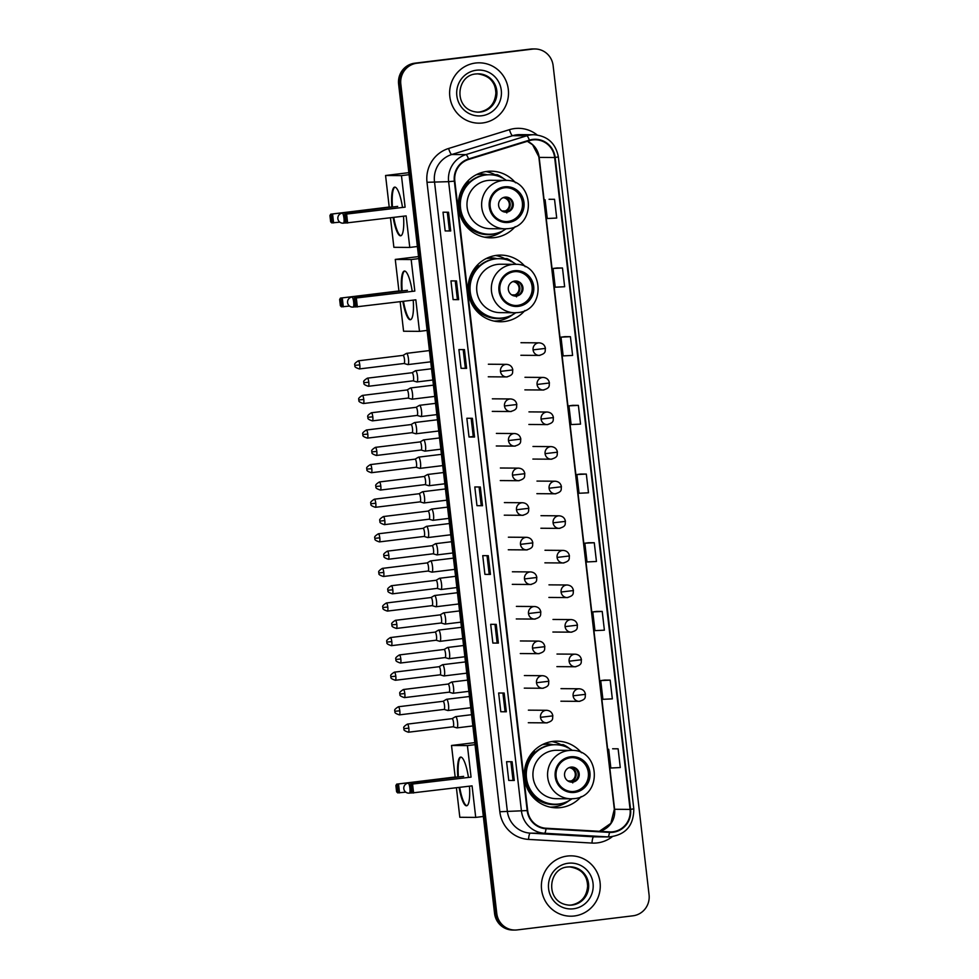 <?xml version="1.0" encoding="UTF-8"?>
<svg xmlns="http://www.w3.org/2000/svg" width="979" height="979" viewBox="0 0 979 979"><rect width="100%" height="100%" fill="white"/><g stroke="black" fill="none" stroke-linecap="round" stroke-linejoin="round"><path stroke-width="1.47" d="M581.477 752.765A33.323 32.515 90.4 0 0 557.063 741.164A33.323 32.515 90.4 0 0 552.988 741.397A33.323 32.515 90.4 0 0 524.352 776.335A33.323 32.515 90.4 0 0 556.561 807.822A33.323 32.515 90.4 0 0 560.637 807.589A33.323 32.515 90.4 0 0 581.159 796.576M525.246 266.716A33.323 32.515 90.4 0 0 500.82 255.103A33.323 32.515 90.4 0 0 496.745 255.335A33.323 32.515 90.4 0 0 468.109 290.286A33.323 32.515 90.4 0 0 500.33 321.761A33.323 32.515 90.4 0 0 504.405 321.528A33.323 32.515 90.4 0 0 524.915 310.514M515.529 182.792A33.323 32.515 90.4 0 0 491.115 171.178A33.323 32.515 90.4 0 0 487.04 171.411A33.323 32.515 90.4 0 0 458.405 206.361A33.323 32.515 90.4 0 0 490.614 237.836A33.323 32.515 90.4 0 0 494.689 237.603A33.323 32.515 90.4 0 0 515.211 226.602M543.602 744.04A30.496 29.749 -89.6 0 1 546.527 743.918A30.496 29.749 -89.6 0 1 553.282 744.762M545.817 744.224A30.496 29.749 90.4 0 0 544.043 744.003M487.371 257.991A30.496 29.749 -89.6 0 1 490.295 257.856A30.496 29.749 -89.6 0 1 497.038 258.701M489.573 258.162A30.496 29.749 90.4 0 0 487.799 257.942M477.654 174.066A30.496 29.749 -89.6 0 1 480.579 173.932A30.496 29.749 -89.6 0 1 487.334 174.788M479.869 174.25A30.496 29.749 90.4 0 0 478.095 174.029M485.364 237.359A33.323 32.515 90.4 0 0 487.273 236.991M495.117 174.739A33.323 32.515 90.4 0 0 485.853 171.582M495.08 321.283A33.323 32.515 90.4 0 0 496.989 320.916M504.834 258.652A33.323 32.515 90.4 0 0 495.57 255.507M551.312 807.345A33.323 32.515 90.4 0 0 553.221 806.977M561.065 744.713A33.323 32.515 90.4 0 0 551.801 741.556M534.987 48.962L532.772 48.95A18.87 18.405 90.4 0 0 530.459 49.085L414.717 63.194A18.87 18.405 90.4 0 0 398.612 84.157L494.554 913.395A18.87 18.405 90.4 0 0 512.69 930.038L513.804 930.038A18.87 18.405 90.4 0 1 495.668 913.407A18.87 18.405 90.4 0 0 513.804 930.038L514.905 930.05A18.87 18.405 90.4 0 0 517.218 929.915L632.96 915.806A18.87 18.405 90.4 0 0 649.065 894.843L553.123 65.605A18.87 18.405 90.4 0 0 532.674 49.097L416.932 63.219A18.87 18.405 90.4 0 0 400.827 84.17L496.769 913.419A18.87 18.405 90.4 0 0 514.905 930.05M416.932 63.219L415.83 63.207A18.87 18.405 90.4 0 0 399.713 84.17L495.668 913.407L399.713 84.17A18.87 18.405 90.4 0 1 415.83 63.207L531.573 49.085L414.717 63.194M533.873 48.962A18.87 18.405 90.4 0 0 531.573 49.085A18.87 18.405 90.4 0 1 533.873 48.962M475.598 63.023A30.19 29.443 90.4 0 0 449.667 94.669A30.19 29.443 90.4 0 0 478.841 123.183A30.19 29.443 90.4 0 0 482.537 122.975A30.19 29.443 90.4 0 0 508.468 91.316A30.19 29.443 90.4 0 0 479.294 62.815A30.19 29.443 90.4 0 0 475.598 63.023A30.19 29.443 90.4 0 0 449.667 94.669A30.19 29.443 90.4 0 0 478.841 123.183A30.19 29.443 90.4 0 0 482.537 122.975A30.19 29.443 90.4 0 0 508.468 91.316A30.19 29.443 90.4 0 0 479.294 62.815A30.19 29.443 90.4 0 0 475.598 63.023M567.355 856.05A30.19 29.443 90.4 0 0 541.424 887.696A30.19 29.443 90.4 0 0 570.598 916.197A30.19 29.443 90.4 0 0 574.294 915.989A30.19 29.443 90.4 0 0 600.225 884.343A30.19 29.443 90.4 0 0 571.051 855.842A30.19 29.443 90.4 0 0 567.355 856.05A30.19 29.443 90.4 0 0 541.424 887.696A30.19 29.443 90.4 0 0 570.598 916.197A30.19 29.443 90.4 0 0 574.294 915.989A30.19 29.443 90.4 0 0 600.225 884.343A30.19 29.443 90.4 0 0 571.051 855.842A30.19 29.443 90.4 0 0 567.355 856.05M532.857 139.911A20.118 19.629 -89.6 0 1 554.652 157.521L630.084 809.413A20.118 19.629 -89.6 0 1 609.489 831.881L546.049 828.234A20.118 19.629 -89.6 0 1 527.657 810.514L454.831 181.078A20.118 19.629 -89.6 0 1 468.66 159.442L529.504 140.633A20.118 19.629 -89.6 0 1 532.857 139.911M532.796 139.41A20.62 20.118 90.4 0 0 529.358 140.144L468.525 158.953A20.62 20.118 90.4 0 0 454.342 181.139L527.179 810.575A20.62 20.118 90.4 0 0 546.025 828.736L609.452 832.395A20.62 20.118 90.4 0 0 630.574 809.364L555.142 157.46A20.62 20.118 90.4 0 0 532.796 139.41M612.634 748.776L618.116 748.813L612.634 748.776M610.162 680.124L600.727 680.589L602.905 699.324L612.34 698.859L610.162 680.124L604.643 680.087M602.22 611.434L592.784 611.899L594.951 630.635L604.386 630.17L602.22 611.434L596.688 611.41M594.277 542.745L584.842 543.21L587.008 561.946L596.444 561.481L594.277 542.745L588.746 542.721M549.06 199.275L554.53 199.312L549.06 199.275M562.484 268.001L553.049 268.466L555.215 287.202L564.65 286.737L562.484 268.001L556.953 267.965M570.427 336.69L560.991 337.155L563.158 355.891L572.593 355.426L570.427 336.69L564.895 336.654M578.381 405.379L568.946 405.844L571.112 424.568L580.547 424.115L578.381 405.379L572.85 405.343M586.323 474.069L576.888 474.534L579.054 493.257L588.489 492.792L586.323 474.069L580.792 474.032M498.384 643.093L492.865 643.056L490.687 624.321L496.218 624.369L498.384 643.093L496.108 624.369M506.339 711.782L500.807 711.745L498.641 693.01L504.173 693.046L506.339 711.782L504.05 693.046M514.281 780.471L508.75 780.434L506.584 761.699L512.115 761.735L514.281 780.471L512.005 761.735M474.546 437.038L469.014 437.001L466.848 418.266L472.38 418.302L474.546 437.038L472.257 418.302M466.604 368.349L461.072 368.312L458.906 349.576L464.438 349.613L466.604 368.349L464.315 349.613M458.649 299.66L453.118 299.623L450.952 280.887L456.483 280.924L458.649 299.66L456.373 280.924M450.707 230.971L445.176 230.934L443.01 212.198L448.541 212.247L450.707 230.971L448.419 212.247M490.442 574.416L484.911 574.367L482.745 555.631L488.276 555.68L490.442 574.416L488.154 555.68M482.5 505.727L476.969 505.678L474.803 486.955L480.322 486.991L482.5 505.727L480.212 486.991M608.681 749.278L610.847 768.013L620.282 767.548L618.116 748.813M545.095 199.777L547.273 218.513L556.708 218.048L554.53 199.312M476.969 505.678L482.378 505.715M484.911 574.367L490.32 574.404M445.176 230.934L450.585 230.971M453.118 299.623L458.539 299.647M461.072 368.312L466.481 368.337M469.014 437.001L473.249 436.475M471.144 418.29L473.249 436.487L474.423 437.026M508.75 780.434L514.171 780.459M500.807 711.745L506.216 711.77M492.865 643.056L498.274 643.093M576.888 474.534L580.853 474.02M568.946 405.844L572.899 405.33M560.991 337.155L564.956 336.654M553.049 268.466L557.002 267.965M584.842 543.21L588.795 542.709M592.784 611.899L596.749 611.398M600.727 680.589L604.692 680.087M481.191 505.176L479.086 486.979M465.294 367.798L463.189 349.613M457.352 299.109L455.247 280.924M449.398 230.42L447.293 212.235M489.145 573.853L487.04 555.668M497.087 642.542L494.982 624.357M505.029 711.231L502.925 693.046M512.984 779.92L510.879 761.735M504.674 187.772A16.973 16.557 90.4 0 0 490.087 205.578A16.973 16.557 90.4 0 0 508.578 221.487A16.973 16.557 90.4 0 0 523.165 203.681A16.973 16.557 90.4 0 0 504.674 187.772M506.155 221.597A16.973 16.557 90.4 0 0 522.48 203.852A16.973 16.557 90.4 0 0 506.4 187.65M487.028 174.8A30.19 29.443 90.4 0 0 481.692 174.262A30.19 29.443 90.4 0 0 477.997 174.47A30.19 29.443 90.4 0 0 476.271 174.727M506.412 180.442A29.749 29.015 90.4 0 0 489.561 174.751L488.876 174.751A29.749 29.015 90.4 0 0 485.229 174.96A29.749 29.015 90.4 0 0 459.677 206.153A29.749 29.015 90.4 0 0 488.435 234.238L489.121 234.238A29.749 29.015 90.4 0 0 492.755 234.03A29.749 29.015 90.4 0 0 506.045 228.817M489.561 174.751A29.749 29.015 90.4 0 0 485.927 174.96A29.749 29.015 90.4 0 0 460.375 206.153A29.749 29.015 90.4 0 0 489.121 234.238M505.421 180.405L490.773 180.295A24.206 23.618 90.4 0 0 467.007 205.859A24.206 23.618 90.4 0 0 490.406 228.719L505.066 228.829A24.206 23.618 -89.6 0 1 481.656 205.957A24.206 23.618 -89.6 0 1 505.421 180.405C534.216 179.096 536.81 226.7 508.064 228.658A24.206 23.618 -89.6 0 1 505.066 228.829L508.064 228.658M505.066 197.134A7.551 7.367 90.4 0 0 498.58 205.039A7.551 7.367 90.4 0 0 506.804 212.113A7.551 7.367 90.4 0 0 513.277 204.207A7.551 7.367 90.4 0 0 505.066 197.134M505.397 212.149A7.551 7.367 90.4 0 0 505.507 197.085M503.243 230.603A32.699 31.903 -89.6 0 1 487.848 236.93A32.699 31.903 -89.6 0 1 484.311 237.163M495.19 175.363L495.117 174.69L497.332 174.703L501.529 177.737M496.708 233.271A30.153 29.419 90.4 0 1 462.259 219.198A30.153 29.419 90.4 0 1 468.635 181.751L467.729 181.103M497.332 174.703A32.699 31.903 -89.6 0 1 503.622 178.606M504.136 197.305L502.876 197.758M501.933 210.962L505.201 210.987L506.816 212.92M403.507 216.212A24.524 5.348 83 0 1 400.644 235.804A24.524 5.348 83 0 1 393.142 217.473M339.823 222.16L331.746 222.906L330.657 221.805L329.935 215.564L330.731 214.168L389.214 207.034L385.567 175.498L408.855 172.659M417.397 246.5L409.773 247.43L393.876 247.308L390.462 217.803M391.869 207.107A24.524 5.348 83 0 1 394.696 187.124A24.524 5.348 83 0 1 402.479 207.23M389.214 207.034L391.086 207.205M409.773 247.43L406.126 215.894L345.795 223.016L344.706 221.915L347.643 223.028L346.627 214.279L345.281 215.674L346.003 221.927M405.11 207.156L344.779 214.266L405.11 207.156L401.463 175.62L385.567 175.498M401.463 175.62L409.087 174.69M330.731 214.168L391.062 207.046M329.935 215.564L332.591 214.181L333.594 222.918L331.954 221.817L331.232 215.576M330.657 221.805L331.954 221.817M345.281 215.674L343.984 215.674L344.706 221.915M344.779 214.266L343.984 215.674M400.937 235.731A24.524 5.348 83 0 1 393.754 217.399M392.469 207.034A24.524 5.348 83 0 1 395.014 187.124M345.66 222.882L343.47 223.139A5.03 1.101 83 0 1 343.433 223.151A5.03 1.101 83 0 0 343.959 218.158A5.03 1.101 83 0 0 342.283 213.153A5.03 1.101 83 0 0 342.246 213.153L397.694 206.398A5.03 1.101 -97 0 0 397.67 206.398A5.03 1.101 -97 0 0 397.645 206.398M514.379 271.697A16.973 16.557 90.4 0 0 499.792 289.49A16.973 16.557 90.4 0 0 518.283 305.411A16.973 16.557 90.4 0 0 532.87 287.606A16.973 16.557 90.4 0 0 514.379 271.697M515.86 305.521A16.973 16.557 90.4 0 0 532.184 287.777A16.973 16.557 90.4 0 0 516.117 271.575M496.732 258.725A30.19 29.443 90.4 0 0 491.397 258.187A30.19 29.443 90.4 0 0 487.701 258.395A30.19 29.443 90.4 0 0 485.988 258.652M516.117 264.354A29.749 29.015 90.4 0 0 499.278 258.676L498.58 258.676A29.749 29.015 90.4 0 0 494.946 258.884A29.749 29.015 90.4 0 0 469.394 290.065A29.749 29.015 90.4 0 0 498.14 318.163L498.837 318.163A29.749 29.015 90.4 0 0 502.472 317.955A29.749 29.015 90.4 0 0 515.762 312.742M499.278 258.676A29.749 29.015 90.4 0 0 495.631 258.884A29.749 29.015 90.4 0 0 470.079 290.078A29.749 29.015 90.4 0 0 498.837 318.163M515.125 264.33L500.477 264.22A24.206 23.618 90.4 0 0 476.712 289.772A24.206 23.618 90.4 0 0 500.122 312.644L514.77 312.754A24.206 23.618 -89.6 0 1 491.372 289.882A24.206 23.618 -89.6 0 1 515.125 264.33C543.92 263.008 546.527 310.624 517.769 312.582L514.77 312.754A24.206 23.618 -89.6 0 0 517.732 312.582M514.77 281.059A7.551 7.367 90.4 0 0 508.297 288.964A7.551 7.367 90.4 0 0 516.508 296.037A7.551 7.367 90.4 0 0 522.994 288.132A7.551 7.367 90.4 0 0 514.77 281.059M515.101 296.074A7.551 7.367 90.4 0 0 522.04 288.364A7.551 7.367 90.4 0 0 515.211 281.01M512.947 314.528A32.699 31.903 -89.6 0 1 497.552 320.855A32.699 31.903 -89.6 0 1 494.028 321.088M504.907 259.288L504.821 258.615L507.036 258.627L511.234 261.662M506.412 317.196A30.153 29.419 90.4 0 1 471.976 303.123A30.153 29.419 90.4 0 1 478.339 265.676L477.446 265.015M507.036 258.627A32.699 31.903 -89.6 0 1 513.339 262.531M513.853 281.23L512.58 281.683M511.638 294.887L514.917 294.912L516.52 296.845M413.211 300.137A24.524 5.348 83 0 1 410.348 319.729A24.524 5.348 83 0 1 402.858 301.397M349.527 306.084L341.451 306.831L340.374 305.729L339.652 299.488L340.447 298.093L398.93 290.959L395.271 259.423L418.559 256.584M427.101 330.425L419.477 331.355L403.581 331.232L400.166 301.728M401.574 291.032A24.524 5.348 83 0 1 404.413 271.048A24.524 5.348 83 0 1 412.196 291.155M398.93 290.959L400.79 291.13M419.477 331.355L415.83 299.819L355.499 306.941L354.41 305.84L357.347 306.953L356.344 298.203L354.985 299.598L355.707 305.852M414.827 291.081L354.484 298.191L414.827 291.081L411.168 259.545L395.271 259.423M411.168 259.545L418.792 258.615M340.447 298.093L400.778 290.971M339.652 299.488L340.949 299.501L342.295 298.105L343.311 306.843L341.671 305.742L340.949 299.501M340.374 305.729L341.671 305.742M354.985 299.598L353.688 299.598L354.41 305.84M354.484 298.191L353.688 299.598M410.642 319.656A24.524 5.348 83 0 1 403.47 301.324M402.185 290.959A24.524 5.348 83 0 1 404.719 271.048M355.365 306.794L353.174 307.063A5.03 1.101 83 0 1 353.15 307.063A5.03 1.101 83 0 0 353.676 302.083A5.03 1.101 83 0 0 351.987 297.078A5.03 1.101 83 0 0 351.963 297.078L407.411 290.322A5.03 1.101 -97 0 0 407.374 290.322A5.03 1.101 -97 0 0 407.35 290.322M570.622 757.746A16.973 16.557 90.4 0 0 556.035 775.552A16.973 16.557 90.4 0 0 574.526 791.46A16.973 16.557 90.4 0 0 589.113 773.667A16.973 16.557 90.4 0 0 570.622 757.746M572.103 791.583A16.973 16.557 90.4 0 0 588.428 773.838A16.973 16.557 90.4 0 0 572.348 757.624M552.976 744.774A30.19 29.443 90.4 0 0 547.64 744.236A30.19 29.443 90.4 0 0 543.945 744.444A30.19 29.443 90.4 0 0 542.219 744.713M572.36 750.416A29.749 29.015 90.4 0 0 555.509 744.738L554.824 744.725A29.749 29.015 90.4 0 0 551.177 744.933A29.749 29.015 90.4 0 0 525.625 776.127A29.749 29.015 90.4 0 0 554.383 804.212L555.069 804.224A29.749 29.015 90.4 0 0 558.703 804.016A29.749 29.015 90.4 0 0 571.993 798.791M555.509 744.738A29.749 29.015 90.4 0 0 551.875 744.946A29.749 29.015 90.4 0 0 526.323 776.127A29.749 29.015 90.4 0 0 555.069 804.224M571.369 750.391L556.721 750.281A24.206 23.618 90.4 0 0 532.955 775.833A24.206 23.618 90.4 0 0 556.353 798.693L571.014 798.803A24.206 23.618 -89.6 0 1 547.604 775.943A24.206 23.618 -89.6 0 1 571.369 750.391C600.164 749.07 602.758 796.673 574.012 798.631A24.206 23.618 -89.6 0 1 571.014 798.803L574.012 798.631M571.014 767.108A7.551 7.367 90.4 0 0 564.528 775.025A7.551 7.367 90.4 0 0 572.752 782.099A7.551 7.367 90.4 0 0 579.225 774.181A7.551 7.367 90.4 0 0 571.014 767.108M571.344 782.123A7.551 7.367 90.4 0 0 571.455 767.071M569.191 800.577A32.699 31.903 -89.6 0 1 553.796 806.904A32.699 31.903 -89.6 0 1 550.271 807.137M561.138 745.337L561.065 744.664L563.28 744.676L567.477 747.723M562.656 803.245A30.153 29.419 90.4 0 1 528.207 789.184A30.153 29.419 90.4 0 1 534.583 751.737L533.677 751.077M563.28 744.676A32.699 31.903 -89.6 0 1 569.57 748.58M570.084 767.279L568.823 767.744M567.881 780.936L571.161 780.961L572.764 782.906M469.455 786.186A24.524 5.348 83 0 1 466.591 805.79A24.524 5.348 83 0 1 459.09 787.459M405.771 792.146L397.694 792.88L396.605 791.791L395.883 785.537L396.679 784.142L455.162 777.008L451.515 745.472L474.803 742.633M483.345 816.474L475.721 817.404L459.824 817.281L456.41 787.777M457.817 777.081A24.524 5.348 83 0 1 460.644 757.097A24.524 5.348 83 0 1 468.427 777.216M455.162 777.008L457.034 777.179M475.721 817.404L472.074 785.868L411.743 792.99L410.654 791.889L413.591 793.002L412.575 784.265L411.229 785.66L411.951 791.901M471.058 777.13L410.727 784.252L471.058 777.13L467.411 745.594L451.515 745.472M467.411 745.594L475.035 744.664M396.679 784.142L457.009 777.02M395.883 785.537L398.539 784.155L399.542 792.904L397.902 791.791L397.18 785.55M396.605 791.791L397.902 791.791M411.229 785.66L409.932 785.647L410.654 791.889M410.727 784.252L409.932 785.647M466.885 805.705A24.524 5.348 83 0 1 459.702 787.385M458.417 777.008A24.524 5.348 83 0 1 460.962 757.097M407.729 364.555A5.654 1.236 -97 0 0 407.815 364.592A5.654 1.236 -97 0 0 407.9 364.604A5.654 1.236 -97 0 0 407.937 364.592A5.654 1.236 -97 0 0 408.488 358.987A5.654 1.236 -97 0 0 406.603 353.358A5.654 1.236 -97 0 0 406.566 353.358A5.654 1.236 -97 0 0 406.456 353.395A5.654 1.236 -97 0 0 406.322 353.517M404.009 363.478A4.087 0.893 -97 0 0 404.058 363.478A4.087 0.893 -97 0 0 404.082 363.478A4.087 0.893 -97 0 0 404.486 359.428A4.087 0.893 -97 0 0 403.128 355.365A4.087 0.893 -97 0 0 403.103 355.365A4.087 0.893 -97 0 0 403.018 355.389L406.456 353.395M411.731 399.138A5.654 1.236 -97 0 0 411.816 399.175A5.654 1.236 -97 0 0 411.902 399.187A5.654 1.236 -97 0 0 411.939 399.187A5.654 1.236 -97 0 0 412.489 393.582A5.654 1.236 -97 0 0 410.605 387.953A5.654 1.236 -97 0 0 410.568 387.953A5.654 1.236 -97 0 0 410.458 387.99A5.654 1.236 -97 0 0 410.323 388.112M408.01 398.061A4.087 0.893 -97 0 0 408.059 398.074A4.087 0.893 -97 0 0 408.096 398.074A4.087 0.893 -97 0 0 408.5 394.023A4.087 0.893 -97 0 0 407.129 389.96A4.087 0.893 -97 0 0 407.105 389.96A4.087 0.893 -97 0 0 407.019 389.985M415.732 433.734A5.654 1.236 -97 0 0 415.818 433.77A5.654 1.236 -97 0 0 415.904 433.783A5.654 1.236 -97 0 0 415.94 433.783A5.654 1.236 -97 0 0 416.503 428.178A5.654 1.236 -97 0 0 414.606 422.549A5.654 1.236 -97 0 0 414.57 422.549A5.654 1.236 -97 0 0 414.46 422.585A5.654 1.236 -97 0 0 414.325 422.708M415.818 433.77L412.049 432.669A4.087 0.893 -97 0 0 412.073 432.669A4.087 0.893 -97 0 0 412.098 432.669A4.087 0.893 -97 0 0 412.502 428.618A4.087 0.893 -97 0 0 411.131 424.556A4.087 0.893 -97 0 0 411.107 424.556A4.087 0.893 -97 0 0 411.021 424.58M419.734 468.329A5.654 1.236 -97 0 0 419.82 468.366A5.654 1.236 -97 0 0 419.905 468.378A5.654 1.236 -97 0 0 419.942 468.378A5.654 1.236 -97 0 0 420.505 462.773A5.654 1.236 -97 0 0 418.608 457.144A5.654 1.236 -97 0 0 418.571 457.144A5.654 1.236 -97 0 0 418.461 457.181A5.654 1.236 -97 0 0 418.327 457.303M416.014 467.252A4.087 0.893 -97 0 0 416.075 467.264A4.087 0.893 -97 0 0 416.099 467.264A4.087 0.893 -97 0 0 416.503 463.214A4.087 0.893 -97 0 0 415.133 459.151A4.087 0.893 -97 0 0 415.108 459.151A4.087 0.893 -97 0 0 415.023 459.175L418.461 457.181M423.748 502.925A5.654 1.236 -97 0 0 423.821 502.961A5.654 1.236 -97 0 0 423.907 502.973A5.654 1.236 -97 0 0 423.944 502.973A5.654 1.236 -97 0 0 424.507 497.356A5.654 1.236 -97 0 0 422.61 491.727A5.654 1.236 -97 0 0 422.573 491.739A5.654 1.236 -97 0 0 422.463 491.776A5.654 1.236 -97 0 0 422.328 491.899M420.015 501.848A4.087 0.893 -97 0 0 420.077 501.86A4.087 0.893 -97 0 0 420.101 501.86A4.087 0.893 -97 0 0 420.505 497.809A4.087 0.893 -97 0 0 419.134 493.734A4.087 0.893 -97 0 0 419.11 493.734A4.087 0.893 -97 0 0 419.024 493.771M427.75 537.52A5.654 1.236 -97 0 0 427.823 537.557A5.654 1.236 -97 0 0 427.909 537.569A5.654 1.236 -97 0 0 427.945 537.557A5.654 1.236 -97 0 0 428.508 531.952A5.654 1.236 -97 0 0 426.611 526.323A5.654 1.236 -97 0 0 426.575 526.323A5.654 1.236 -97 0 0 426.465 526.359A5.654 1.236 -97 0 0 426.33 526.482M427.823 537.557L424.054 536.455A4.087 0.893 -97 0 0 424.078 536.455A4.087 0.893 -97 0 0 424.103 536.443A4.087 0.893 -97 0 0 424.507 532.392A4.087 0.893 -97 0 0 423.136 528.33A4.087 0.893 -97 0 0 423.112 528.33A4.087 0.893 -97 0 0 423.026 528.366L426.465 526.359M431.751 572.115A5.654 1.236 -97 0 0 431.837 572.14A5.654 1.236 -97 0 0 431.91 572.152A5.654 1.236 -97 0 0 431.947 572.152A5.654 1.236 -97 0 0 432.51 566.547A5.654 1.236 -97 0 0 430.613 560.918A5.654 1.236 -97 0 0 430.576 560.918A5.654 1.236 -97 0 0 430.466 560.955A5.654 1.236 -97 0 0 430.332 561.077M428.019 571.038A4.087 0.893 -97 0 0 428.08 571.038A4.087 0.893 -97 0 0 428.104 571.038A4.087 0.893 -97 0 0 428.508 566.988A4.087 0.893 -97 0 0 427.138 562.925A4.087 0.893 -97 0 0 427.113 562.925A4.087 0.893 -97 0 0 427.028 562.949M435.753 606.699A5.654 1.236 -97 0 0 435.839 606.735A5.654 1.236 -97 0 0 435.912 606.747A5.654 1.236 -97 0 0 435.949 606.747A5.654 1.236 -97 0 0 436.512 601.143A5.654 1.236 -97 0 0 434.615 595.513A5.654 1.236 -97 0 0 434.578 595.513A5.654 1.236 -97 0 0 434.468 595.55A5.654 1.236 -97 0 0 434.333 595.673M435.839 606.735L432.069 605.634A4.087 0.893 -97 0 0 432.082 605.634A4.087 0.893 -97 0 0 432.106 605.634A4.087 0.893 -97 0 0 432.51 601.583A4.087 0.893 -97 0 0 431.139 597.52A4.087 0.893 -97 0 0 431.115 597.52A4.087 0.893 -97 0 0 431.041 597.545M439.755 641.294A5.654 1.236 -97 0 0 439.84 641.331A5.654 1.236 -97 0 0 439.914 641.343A5.654 1.236 -97 0 0 439.95 641.343A5.654 1.236 -97 0 0 440.513 635.738A5.654 1.236 -97 0 0 438.616 630.109A5.654 1.236 -97 0 0 438.58 630.109A5.654 1.236 -97 0 0 438.47 630.146A5.654 1.236 -97 0 0 438.335 630.268M436.022 640.217A4.087 0.893 -97 0 0 436.083 640.229A4.087 0.893 -97 0 0 436.108 640.229A4.087 0.893 -97 0 0 436.512 636.179A4.087 0.893 -97 0 0 435.141 632.116A4.087 0.893 -97 0 0 435.117 632.116A4.087 0.893 -97 0 0 435.043 632.14M443.756 675.889A5.654 1.236 -97 0 0 443.842 675.926A5.654 1.236 -97 0 0 443.915 675.938A5.654 1.236 -97 0 0 443.952 675.938A5.654 1.236 -97 0 0 444.515 670.321A5.654 1.236 -97 0 0 442.618 664.692A5.654 1.236 -97 0 0 442.581 664.704A5.654 1.236 -97 0 0 442.471 664.741A5.654 1.236 -97 0 0 442.337 664.863M440.024 674.812A4.087 0.893 -97 0 0 440.085 674.825A4.087 0.893 -97 0 0 440.109 674.825A4.087 0.893 -97 0 0 440.513 670.774A4.087 0.893 -97 0 0 439.143 666.699A4.087 0.893 -97 0 0 439.118 666.711A4.087 0.893 -97 0 0 439.045 666.736M447.758 710.485A5.654 1.236 -97 0 0 447.844 710.521A5.654 1.236 -97 0 0 447.929 710.534A5.654 1.236 -97 0 0 447.954 710.534A5.654 1.236 -97 0 0 448.517 704.917A5.654 1.236 -97 0 0 446.62 699.287A5.654 1.236 -97 0 0 446.583 699.287A5.654 1.236 -97 0 0 446.473 699.336A5.654 1.236 -97 0 0 446.351 699.447M444.025 709.408A4.087 0.893 -97 0 0 444.087 709.42A4.087 0.893 -97 0 0 444.111 709.42A4.087 0.893 -97 0 0 444.515 705.369A4.087 0.893 -97 0 0 443.144 701.294A4.087 0.893 -97 0 0 443.12 701.294A4.087 0.893 -97 0 0 443.046 701.331L446.473 699.336M416.76 381.896A5.654 1.236 -97 0 0 416.846 381.932A5.654 1.236 -97 0 0 416.919 381.945A5.654 1.236 -97 0 0 416.956 381.945A5.654 1.236 -97 0 0 417.507 376.254A5.654 1.236 -97 0 0 415.622 370.711A5.654 1.236 -97 0 0 415.585 370.711A5.654 1.236 -97 0 0 415.475 370.747A5.654 1.236 -97 0 0 415.341 370.87M413.028 380.819A4.087 0.893 -97 0 0 413.089 380.831A4.087 0.893 -97 0 0 413.114 380.831A4.087 0.893 -97 0 0 413.517 376.78A4.087 0.893 -97 0 0 412.147 372.718A4.087 0.893 -97 0 0 412.122 372.718A4.087 0.893 -97 0 0 412.037 372.742M420.762 416.491A5.654 1.236 -97 0 0 420.848 416.528A5.654 1.236 -97 0 0 420.921 416.54A5.654 1.236 -97 0 0 420.958 416.54A5.654 1.236 -97 0 0 421.508 410.85A5.654 1.236 -97 0 0 419.624 405.306A5.654 1.236 -97 0 0 419.587 405.306A5.654 1.236 -97 0 0 419.477 405.343A5.654 1.236 -97 0 0 419.342 405.465M420.848 416.528L417.078 415.426A4.087 0.893 -97 0 0 417.091 415.426A4.087 0.893 -97 0 0 417.115 415.426A4.087 0.893 -97 0 0 417.519 411.376A4.087 0.893 -97 0 0 416.148 407.313A4.087 0.893 -97 0 0 416.124 407.313A4.087 0.893 -97 0 0 416.051 407.337L419.477 405.343M424.764 451.086A5.654 1.236 -97 0 0 424.849 451.123A5.654 1.236 -97 0 0 424.923 451.135A5.654 1.236 -97 0 0 424.959 451.135A5.654 1.236 -97 0 0 425.51 445.445A5.654 1.236 -97 0 0 423.626 439.889A5.654 1.236 -97 0 0 423.589 439.901A5.654 1.236 -97 0 0 423.479 439.938A5.654 1.236 -97 0 0 423.344 440.06M421.031 450.01A4.087 0.893 -97 0 0 421.092 450.022A4.087 0.893 -97 0 0 421.117 450.022A4.087 0.893 -97 0 0 421.521 445.971A4.087 0.893 -97 0 0 420.15 441.896A4.087 0.893 -97 0 0 420.126 441.908A4.087 0.893 -97 0 0 420.052 441.933M428.765 485.682A5.654 1.236 -97 0 0 428.851 485.719A5.654 1.236 -97 0 0 428.924 485.731A5.654 1.236 -97 0 0 428.961 485.731A5.654 1.236 -97 0 0 429.512 480.04A5.654 1.236 -97 0 0 427.627 474.485A5.654 1.236 -97 0 0 427.59 474.485A5.654 1.236 -97 0 0 427.48 474.534A5.654 1.236 -97 0 0 427.346 474.644M425.033 484.605A4.087 0.893 -97 0 0 425.094 484.617A4.087 0.893 -97 0 0 425.119 484.605A4.087 0.893 -97 0 0 425.522 480.554A4.087 0.893 -97 0 0 424.152 476.492A4.087 0.893 -97 0 0 424.127 476.492A4.087 0.893 -97 0 0 424.054 476.528M432.767 520.277A5.654 1.236 -97 0 0 432.853 520.302A5.654 1.236 -97 0 0 432.938 520.326A5.654 1.236 -97 0 0 432.963 520.314A5.654 1.236 -97 0 0 433.513 514.636A5.654 1.236 -97 0 0 431.629 509.08A5.654 1.236 -97 0 0 431.592 509.08A5.654 1.236 -97 0 0 431.482 509.117A5.654 1.236 -97 0 0 431.347 509.239M429.035 519.2A4.087 0.893 -97 0 0 429.096 519.2A4.087 0.893 -97 0 0 429.12 519.2A4.087 0.893 -97 0 0 429.524 515.15A4.087 0.893 -97 0 0 428.153 511.087A4.087 0.893 -97 0 0 428.129 511.087A4.087 0.893 -97 0 0 428.056 511.111L431.482 509.117M436.769 554.86A5.654 1.236 -97 0 0 436.854 554.897A5.654 1.236 -97 0 0 436.94 554.909A5.654 1.236 -97 0 0 436.964 554.909A5.654 1.236 -97 0 0 437.515 549.219A5.654 1.236 -97 0 0 435.631 543.675A5.654 1.236 -97 0 0 435.594 543.675A5.654 1.236 -97 0 0 435.484 543.712A5.654 1.236 -97 0 0 435.361 543.834M433.036 553.784A4.087 0.893 -97 0 0 433.097 553.796A4.087 0.893 -97 0 0 433.122 553.796A4.087 0.893 -97 0 0 433.526 549.745A4.087 0.893 -97 0 0 432.155 545.682A4.087 0.893 -97 0 0 432.131 545.682A4.087 0.893 -97 0 0 432.057 545.707M440.77 589.456A5.654 1.236 -97 0 0 440.856 589.493A5.654 1.236 -97 0 0 440.942 589.505A5.654 1.236 -97 0 0 440.978 589.505A5.654 1.236 -97 0 0 441.517 583.814A5.654 1.236 -97 0 0 439.632 578.271A5.654 1.236 -97 0 0 439.608 578.271A5.654 1.236 -97 0 0 439.485 578.308A5.654 1.236 -97 0 0 439.363 578.43M440.856 589.493L437.087 588.391A4.087 0.893 -97 0 0 437.099 588.391A4.087 0.893 -97 0 0 437.123 588.391A4.087 0.893 -97 0 0 437.527 584.341A4.087 0.893 -97 0 0 436.157 580.278A4.087 0.893 -97 0 0 436.132 580.278A4.087 0.893 -97 0 0 436.059 580.302L439.485 578.308M444.772 624.051A5.654 1.236 -97 0 0 444.858 624.088A5.654 1.236 -97 0 0 444.943 624.1A5.654 1.236 -97 0 0 444.98 624.1A5.654 1.236 -97 0 0 445.531 618.41A5.654 1.236 -97 0 0 443.634 612.866A5.654 1.236 -97 0 0 443.609 612.866A5.654 1.236 -97 0 0 443.499 612.903A5.654 1.236 -97 0 0 443.365 613.025M441.039 622.974A4.087 0.893 -97 0 0 441.101 622.987A4.087 0.893 -97 0 0 441.125 622.987A4.087 0.893 -97 0 0 441.529 618.936A4.087 0.893 -97 0 0 440.171 614.873A4.087 0.893 -97 0 0 440.146 614.873A4.087 0.893 -97 0 0 440.06 614.898M448.774 658.647A5.654 1.236 -97 0 0 448.859 658.683A5.654 1.236 -97 0 0 448.945 658.696A5.654 1.236 -97 0 0 448.982 658.696A5.654 1.236 -97 0 0 449.532 653.005A5.654 1.236 -97 0 0 447.648 647.449A5.654 1.236 -97 0 0 447.611 647.462A5.654 1.236 -97 0 0 447.501 647.498A5.654 1.236 -97 0 0 447.366 647.621M448.859 658.683L445.09 657.582A4.087 0.893 -97 0 0 445.102 657.582A4.087 0.893 -97 0 0 445.127 657.582A4.087 0.893 -97 0 0 445.531 653.531A4.087 0.893 -97 0 0 444.172 649.456A4.087 0.893 -97 0 0 444.148 649.456A4.087 0.893 -97 0 0 444.062 649.493M452.775 693.242A5.654 1.236 -97 0 0 452.861 693.279A5.654 1.236 -97 0 0 452.947 693.291A5.654 1.236 -97 0 0 452.983 693.279A5.654 1.236 -97 0 0 453.534 687.601A5.654 1.236 -97 0 0 451.649 682.045A5.654 1.236 -97 0 0 451.613 682.045A5.654 1.236 -97 0 0 451.503 682.082A5.654 1.236 -97 0 0 451.368 682.204M449.055 692.165A4.087 0.893 -97 0 0 449.104 692.165A4.087 0.893 -97 0 0 449.141 692.165A4.087 0.893 -97 0 0 449.545 688.115A4.087 0.893 -97 0 0 448.174 684.052A4.087 0.893 -97 0 0 448.149 684.052A4.087 0.893 -97 0 0 448.064 684.088L451.503 682.082M456.777 727.838A5.654 1.236 -97 0 0 456.863 727.862A5.654 1.236 -97 0 0 456.948 727.874A5.654 1.236 -97 0 0 456.985 727.874A5.654 1.236 -97 0 0 457.536 722.196A5.654 1.236 -97 0 0 455.651 716.64A5.654 1.236 -97 0 0 455.614 716.64A5.654 1.236 -97 0 0 455.504 716.677A5.654 1.236 -97 0 0 455.37 716.799M453.057 726.761A4.087 0.893 -97 0 0 453.118 726.761A4.087 0.893 -97 0 0 453.142 726.761A4.087 0.893 -97 0 0 453.546 722.71A4.087 0.893 -97 0 0 452.176 718.647A4.087 0.893 -97 0 0 452.151 718.647A4.087 0.893 -97 0 0 452.065 718.672M398.612 84.157L400.827 84.17M530.459 49.085L532.674 49.097M494.554 913.395L496.769 913.419M554.652 157.521L539.172 157.399A20.118 19.629 90.4 0 0 527.4 141.282M612.205 836.764A31.438 30.667 -89.6 0 1 597.337 842.895A31.438 30.667 -89.6 0 1 591.989 843.066L528.562 839.407A31.438 30.667 -89.6 0 1 499.828 811.738L427.003 182.29A31.438 30.667 -89.6 0 1 448.615 148.478L509.447 129.669A31.438 30.667 -89.6 0 1 537.141 134.955M427.003 182.29L448.627 181.666A25.148 24.536 -89.6 0 1 465.918 154.609L526.763 135.8A25.148 24.536 -89.6 0 1 530.948 134.906A25.148 24.536 -89.6 0 1 534.02 134.735L519.873 134.625A25.148 24.536 90.4 0 0 516.79 134.796A25.148 24.536 90.4 0 0 512.604 135.702L451.772 154.511A25.148 24.536 90.4 0 0 434.48 181.556L507.306 811.004A25.148 24.536 90.4 0 0 530.288 833.141L593.727 836.8A25.148 24.536 90.4 0 0 594.926 836.837L609.073 836.935A25.148 24.536 -89.6 0 1 607.873 836.898L544.446 833.251A25.148 24.536 -89.6 0 1 521.464 811.101L448.627 181.666L454.342 181.139M529.358 140.144A6.29 1.322 72.8 0 0 526.763 135.8L512.604 135.702A6.29 1.322 -107.2 0 1 509.447 129.669M527.179 810.575L499.828 811.738M546.025 828.736A6.29 1.383 93.3 0 1 544.446 833.251L530.288 833.141A6.29 1.383 -86.7 0 0 528.562 839.407M448.615 148.478A6.29 1.322 -107.2 0 0 451.772 154.511L465.918 154.609A6.29 1.322 72.8 0 1 468.525 158.953M609.452 832.395A6.29 1.383 93.3 0 1 607.873 836.898L593.727 836.8A6.29 1.383 -86.7 0 0 591.989 843.066M630.574 809.364L633.792 808.838L558.36 156.934L555.142 157.46M599.429 831.306A20.118 19.629 90.4 0 0 614.604 809.303L539.172 157.399L532.588 144.782L527.338 141.294M630.084 809.413L614.322 809.266L538.891 157.362M477.617 112.144A19.164 18.699 90.4 0 0 495.949 92.173A19.164 18.699 90.4 0 0 477.899 73.829M478.376 73.829L476.063 73.951C455.639 75.016 452.824 110.896 478.095 112.157A19.164 18.699 90.4 0 0 496.904 91.928A19.164 18.699 90.4 0 0 476.075 73.951M481.705 115.779A22.945 22.382 90.4 0 0 501.285 90.288A22.945 22.382 90.4 0 0 476.43 70.219A22.945 22.382 90.4 0 0 456.838 95.709A22.945 22.382 90.4 0 0 481.705 115.779M508.688 222.429A17.916 17.487 90.4 0 0 523.985 202.506A17.916 17.487 90.4 0 0 504.564 186.83A17.916 17.487 90.4 0 0 489.267 206.74A17.916 17.487 90.4 0 0 508.688 222.429M504.099 197.379A7.294 7.122 -89.6 0 1 505.727 211.378M503.683 197.77A6.914 6.743 -89.6 0 1 505.201 210.987M518.393 306.354A17.916 17.487 90.4 0 0 533.69 286.431A17.916 17.487 90.4 0 0 514.269 270.755A17.916 17.487 90.4 0 0 498.972 290.665A17.916 17.487 90.4 0 0 518.393 306.354M513.816 281.303A7.294 7.122 -89.6 0 1 515.431 295.303M513.388 281.695A6.914 6.743 -89.6 0 1 514.917 294.912M574.636 792.403A17.916 17.487 90.4 0 0 589.933 772.492A17.916 17.487 90.4 0 0 570.512 756.804A17.916 17.487 90.4 0 0 555.215 776.726A17.916 17.487 90.4 0 0 574.636 792.403M463.642 776.371L408.194 783.139A5.03 1.101 83 0 1 408.231 783.127A5.03 1.101 83 0 1 409.907 788.132A5.03 1.101 83 0 1 409.418 793.125A5.03 1.101 83 0 1 409.381 793.125L411.608 792.855M570.059 767.352A7.294 7.122 -89.6 0 1 571.675 781.352M569.631 767.744A6.914 6.743 -89.6 0 1 571.161 780.961M569.362 905.171A19.164 18.699 90.4 0 0 587.706 885.187A19.164 18.699 90.4 0 0 569.656 866.856M567.808 866.978C547.396 868.03 544.581 903.923 569.851 905.183A19.164 18.699 90.4 0 0 588.66 884.943A19.164 18.699 90.4 0 0 567.796 866.978L570.133 866.843M573.461 908.793A22.945 22.382 90.4 0 0 593.041 883.315A22.945 22.382 90.4 0 0 568.187 863.245A22.945 22.382 90.4 0 0 548.595 888.724A22.945 22.382 90.4 0 0 573.461 908.793M520.963 342.711L539.209 342.846A6.29 6.131 90.4 0 0 533.078 349.87L545.413 348.402C544.74 350.592 547.016 353.346 539.123 355.414A6.29 6.131 90.4 0 0 539.894 355.377M359.782 364.886A4.087 0.893 -97 0 0 358.387 360.823C352.183 364.653 355.756 364.91 354.814 365.351L359.782 364.886A4.087 0.893 -97 0 1 359.379 368.936L404.082 363.478M533.078 349.87A6.29 6.131 90.4 0 0 539.123 355.414L520.877 355.279M524.964 377.294L543.223 377.429A6.29 6.131 90.4 0 0 537.079 384.466L549.415 382.997C548.742 385.188 551.018 387.941 543.125 390.009A6.29 6.131 90.4 0 0 543.896 389.972M363.784 399.481A4.087 0.893 -97 0 0 362.389 395.418C356.185 399.248 359.758 399.505 358.816 399.946L363.784 399.481A4.087 0.893 -97 0 1 363.38 403.532L408.096 398.074M537.079 384.466A6.29 6.131 90.4 0 0 543.125 390.009L524.879 389.875M528.966 411.89L547.224 412.024A6.29 6.131 90.4 0 0 541.081 419.061L553.416 417.592C552.756 419.771 555.032 422.536 547.126 424.605A6.29 6.131 90.4 0 0 547.897 424.556M367.786 434.076A4.087 0.893 -97 0 0 366.391 430.001C360.186 433.844 363.76 434.089 362.83 434.529L367.786 434.076A4.087 0.893 -97 0 1 367.382 438.127L412.098 432.669M541.081 419.061A6.29 6.131 90.4 0 0 547.126 424.605L528.88 424.47M532.98 446.485L551.226 446.62A6.29 6.131 90.4 0 0 545.083 453.656L557.418 452.188C556.757 454.366 559.033 457.132 551.128 459.2A6.29 6.131 90.4 0 0 551.899 459.151M371.787 468.66A4.087 0.893 -97 0 0 370.392 464.597C364.188 468.439 367.761 468.684 366.831 469.125L371.787 468.66A4.087 0.893 -97 0 1 371.384 472.71L416.099 467.264L419.82 468.366M545.083 453.656A6.29 6.131 90.4 0 0 551.128 459.2L532.882 459.065M536.981 481.081L555.228 481.215A6.29 6.131 90.4 0 0 549.084 488.24L561.42 486.783C560.759 488.962 563.035 491.727 555.13 493.795A6.29 6.131 90.4 0 0 555.901 493.746M375.789 503.255A4.087 0.893 -97 0 0 374.394 499.192C368.19 503.035 371.775 503.279 370.833 503.72L375.789 503.255A4.087 0.893 -97 0 1 375.385 507.306L420.101 501.86M549.084 488.24A6.29 6.131 90.4 0 0 555.13 493.795L536.884 493.661M540.983 515.676L559.229 515.811A6.29 6.131 90.4 0 0 553.086 522.835L565.434 521.379C564.761 523.557 567.037 526.323 559.131 528.379A6.29 6.131 90.4 0 0 559.902 528.342M379.791 537.85A4.087 0.893 -97 0 0 378.396 533.788C372.191 537.618 375.777 537.875 374.835 538.315L379.791 537.85A4.087 0.893 -97 0 1 379.387 541.901L424.103 536.443M553.086 522.835A6.29 6.131 90.4 0 0 559.131 528.379L540.885 528.244M544.985 550.259L563.231 550.406A6.29 6.131 90.4 0 0 557.088 557.43L569.435 555.962C568.762 558.152 571.038 560.906 563.133 562.974A6.29 6.131 90.4 0 0 563.904 562.937M383.792 572.446A4.087 0.893 -97 0 0 382.397 568.383C376.193 572.213 379.779 572.47 378.836 572.911L383.792 572.446A4.087 0.893 -97 0 1 383.389 576.496L428.104 571.038M557.088 557.43A6.29 6.131 90.4 0 0 563.133 562.974L544.887 562.839M548.986 584.855L567.233 584.989A6.29 6.131 90.4 0 0 561.089 592.026L573.437 590.557C572.764 592.736 575.04 595.501 567.135 597.569A6.29 6.131 90.4 0 0 567.906 597.52M387.794 607.041A4.087 0.893 -97 0 0 386.399 602.978C380.195 606.809 383.78 607.053 382.838 607.494L387.794 607.041A4.087 0.893 -97 0 1 387.39 611.092L432.106 605.634M561.089 592.026A6.29 6.131 90.4 0 0 567.135 597.569L548.889 597.435M552.988 619.45L571.234 619.585A6.29 6.131 90.4 0 0 565.091 626.621L577.439 625.153C576.766 627.331 579.042 630.097 571.136 632.165A6.29 6.131 90.4 0 0 571.907 632.116M391.796 641.624A4.087 0.893 -97 0 0 390.401 637.562C384.196 641.404 387.782 641.649 386.84 642.089L391.796 641.624A4.087 0.893 -97 0 1 391.392 645.675L436.108 640.229L439.84 641.331M565.091 626.621A6.29 6.131 90.4 0 0 571.136 632.165L552.89 632.03M556.99 654.045L575.236 654.18A6.29 6.131 90.4 0 0 569.105 661.217L581.44 659.748C580.767 661.926 583.043 664.692 575.15 666.76A6.29 6.131 90.4 0 0 575.909 666.711M395.797 676.22A4.087 0.893 -97 0 0 394.402 672.157C388.198 675.999 391.784 676.244 390.841 676.685L395.797 676.22A4.087 0.893 -97 0 1 395.394 680.27L440.109 674.825M569.105 661.217A6.29 6.131 90.4 0 0 575.15 666.76L556.892 666.626M560.991 688.641L579.238 688.775A6.29 6.131 90.4 0 0 573.107 695.8L585.442 694.344C584.769 696.522 587.045 699.287 579.152 701.356A6.29 6.131 90.4 0 0 579.911 701.307M399.799 710.815A4.087 0.893 -97 0 0 398.404 706.752C392.2 710.595 395.785 710.84 394.843 711.28L399.799 710.815A4.087 0.893 -97 0 1 399.395 714.866L444.111 709.42L447.844 710.521M573.107 695.8A6.29 6.131 90.4 0 0 579.152 701.356L560.894 701.209M368.802 382.238A4.087 0.893 -97 0 0 367.406 378.163C361.202 382.006 364.788 382.251 363.845 382.691L368.802 382.238A4.087 0.893 -97 0 1 368.398 386.289L413.114 380.831M488.362 364.225L506.62 364.359A6.29 6.131 90.4 0 0 500.477 371.384L512.812 369.927C512.139 372.106 514.416 374.871 506.522 376.939A6.29 6.131 90.4 0 0 507.293 376.891M500.477 371.384A6.29 6.131 90.4 0 0 506.522 376.939L488.276 376.793M372.803 416.821A4.087 0.893 -97 0 0 371.408 412.759C365.204 416.601 368.789 416.846 367.847 417.287L372.803 416.821A4.087 0.893 -97 0 1 372.399 420.872L417.115 415.426M492.364 398.82L510.622 398.955A6.29 6.131 90.4 0 0 504.479 405.979L516.814 404.511C516.153 406.701 518.429 409.455 510.524 411.523A6.29 6.131 90.4 0 0 511.295 411.486M504.479 405.979A6.29 6.131 90.4 0 0 510.524 411.523L492.278 411.388M376.805 451.417A4.087 0.893 -97 0 0 375.41 447.354C369.205 451.197 372.791 451.441 371.849 451.882L376.805 451.417A4.087 0.893 -97 0 1 376.401 455.468L421.117 450.022L424.849 451.123M496.377 433.403L514.624 433.538A6.29 6.131 90.4 0 0 508.48 440.574L520.816 439.106C520.155 441.296 522.431 444.05 514.526 446.118A6.29 6.131 90.4 0 0 515.297 446.081M508.48 440.574A6.29 6.131 90.4 0 0 514.526 446.118L496.28 445.983M380.807 486.012A4.087 0.893 -97 0 0 379.411 481.949C373.207 485.792 376.793 486.037 375.85 486.477L380.807 486.012A4.087 0.893 -97 0 1 380.403 490.063L425.119 484.605M500.379 467.999L518.625 468.133A6.29 6.131 90.4 0 0 512.482 475.17L524.817 473.701C524.157 475.88 526.433 478.645 518.527 480.713A6.29 6.131 90.4 0 0 519.298 480.665M512.482 475.17A6.29 6.131 90.4 0 0 518.527 480.713L500.281 480.579M384.808 520.608A4.087 0.893 -97 0 0 383.413 516.545C377.209 520.375 380.794 520.632 379.852 521.073L384.808 520.608A4.087 0.893 -97 0 1 384.404 524.658L429.12 519.2M504.381 502.594L522.627 502.729A6.29 6.131 90.4 0 0 516.484 509.765L528.819 508.297C528.158 510.475 530.434 513.241 522.529 515.309A6.29 6.131 90.4 0 0 523.3 515.26M516.484 509.765A6.29 6.131 90.4 0 0 522.529 515.309L504.283 515.174M388.81 555.203A4.087 0.893 -97 0 0 387.427 551.14C381.21 554.971 384.796 555.215 383.854 555.668L388.81 555.203A4.087 0.893 -97 0 1 388.406 559.254L433.122 553.796M508.382 537.19L526.629 537.324A6.29 6.131 90.4 0 0 520.485 544.361L532.833 542.892C532.16 545.07 534.436 547.836 526.531 549.904A6.29 6.131 90.4 0 0 527.302 549.855M520.485 544.361A6.29 6.131 90.4 0 0 526.531 549.904L508.285 549.77M392.812 589.786A4.087 0.893 -97 0 0 391.429 585.723C385.212 589.566 388.798 589.811 387.855 590.251L392.812 589.786A4.087 0.893 -97 0 1 392.408 593.837L437.123 588.391M512.384 571.785L530.63 571.92A6.29 6.131 90.4 0 0 524.487 578.944L536.835 577.488C536.162 579.666 538.438 582.432 530.532 584.487A6.29 6.131 90.4 0 0 531.303 584.451M524.487 578.944A6.29 6.131 90.4 0 0 530.532 584.487L512.286 584.353M396.825 624.382A4.087 0.893 -97 0 0 395.43 620.319C389.214 624.161 392.799 624.406 391.857 624.847L396.825 624.382A4.087 0.893 -97 0 1 396.422 628.432L441.125 622.987L444.858 624.088M516.386 606.38L534.632 606.515A6.29 6.131 90.4 0 0 528.489 613.539L540.836 612.071C540.163 614.261 542.439 617.015 534.534 619.083A6.29 6.131 90.4 0 0 535.305 619.046M528.489 613.539A6.29 6.131 90.4 0 0 534.534 619.083L516.288 618.948M400.827 658.977A4.087 0.893 -97 0 0 399.432 654.914C393.228 658.757 396.801 659.002 395.859 659.442L400.827 658.977A4.087 0.893 -97 0 1 400.423 663.028L445.127 657.582M520.387 640.964L538.634 641.098A6.29 6.131 90.4 0 0 532.503 648.135L544.838 646.666C544.165 648.857 546.441 651.61 538.548 653.678A6.29 6.131 90.4 0 0 539.307 653.642M532.503 648.135A6.29 6.131 90.4 0 0 538.548 653.678L520.29 653.544M404.829 693.573A4.087 0.893 -97 0 0 403.434 689.51C397.229 693.34 400.803 693.597 399.86 694.038L404.829 693.573A4.087 0.893 -97 0 1 404.425 697.623L449.141 692.165L452.861 693.279M524.389 675.559L542.635 675.694A6.29 6.131 90.4 0 0 536.504 682.73L548.84 681.262C548.167 683.44 550.443 686.206 542.55 688.274A6.29 6.131 90.4 0 0 543.308 688.225M536.504 682.73A6.29 6.131 90.4 0 0 542.55 688.274L524.291 688.139M408.83 728.168A4.087 0.893 -97 0 0 407.435 724.105C401.231 727.935 404.804 728.192 403.874 728.633L408.83 728.168A4.087 0.893 -97 0 1 408.427 732.219L453.142 726.761M528.391 710.154L546.637 710.289A6.29 6.131 90.4 0 0 540.506 717.326L552.841 715.857C552.168 718.035 554.444 720.801 546.551 722.869A6.29 6.131 90.4 0 0 547.322 722.82M540.506 717.326A6.29 6.131 90.4 0 0 546.551 722.869L528.305 722.735M609.073 836.935C625.544 835.063 633.78 825.701 633.792 808.838M558.36 156.934C555.717 143.326 547.604 135.922 534.02 134.735M599.381 831.306L610.847 823.376L614.322 809.266M477.409 73.817C492.975 76.056 495.496 85.601 495.876 93.127C494.933 103.713 489.463 110.015 479.453 112.022L477.128 112.144M477.299 174.225L481.692 174.262M342.246 213.153A5.03 5.03 0 0 0 337.865 218.733A5.03 5.03 0 0 0 343.47 223.139M487.016 258.15L491.397 258.187M351.963 297.078A5.03 5.03 0 0 0 347.569 302.646A5.03 5.03 0 0 0 353.174 307.063M543.247 744.199L547.64 744.236M408.194 783.139A5.03 5.03 0 0 0 403.813 788.707A5.03 5.03 0 0 0 409.418 793.125M569.166 866.843C584.732 869.083 587.253 878.628 587.633 886.154C586.69 896.74 581.22 903.03 571.198 905.037L568.885 905.171M539.209 342.846C542.721 343.188 544.789 345.036 545.413 348.402M430.736 361.814L407.937 364.592M429.438 350.568L406.566 353.358M404.046 363.49L407.815 364.592M358.387 360.823L403.103 355.365M359.379 368.936C352.391 366.66 355.854 365.608 354.814 365.351M543.223 377.429C546.723 377.772 548.791 379.632 549.415 382.997M434.737 396.409L411.939 399.187M433.44 385.163L410.568 387.953M408.047 398.086L411.816 399.175M362.389 395.418L407.105 389.96L410.458 387.99M363.38 403.532C356.393 401.255 359.856 400.203 358.816 399.946M547.224 412.024C550.724 412.367 552.792 414.227 553.416 417.592M438.739 431.005L415.94 433.783M437.442 419.758L414.57 422.549M411.058 424.556L414.46 422.585M366.391 430.001L411.107 424.556M367.382 438.127C360.394 435.851 363.858 434.786 362.83 434.529M551.226 446.62C554.726 446.962 556.794 448.823 557.418 452.188M442.741 465.6L419.942 468.378M441.443 454.354L418.571 457.144M370.392 464.597L415.108 459.151M371.384 472.71C364.396 470.446 367.859 469.382 366.831 469.125M555.228 481.215C558.728 481.558 560.796 483.418 561.42 486.783M446.742 500.183L423.944 502.973M445.445 488.949L422.573 491.739M420.052 501.86L423.821 502.961M419.073 493.746L422.463 491.776M374.394 499.192L419.11 493.734M375.385 507.306C368.398 505.042 371.873 503.977 370.833 503.72M559.229 515.811C562.729 516.153 564.797 518.001 565.434 521.379M450.756 534.779L427.945 537.557M449.447 523.532L426.575 526.323M378.396 533.788L423.112 528.33M379.387 541.901C372.399 539.637 375.875 538.572 374.835 538.315M563.231 550.406C566.731 550.749 568.799 552.597 569.435 555.962M454.758 569.374L431.947 572.152M453.448 558.128L430.576 560.918M428.068 571.051L431.837 572.14M382.397 568.383L427.113 562.925L430.466 560.955M383.389 576.496C376.401 574.22 379.876 573.168 378.836 572.911M567.233 584.989C570.733 585.332 572.801 587.192 573.437 590.557M458.759 603.97L435.949 606.747M457.45 592.723L434.578 595.513M431.078 597.52L434.468 595.55M386.399 602.978L431.115 597.52M387.39 611.092C380.403 608.816 383.878 607.751 382.838 607.494M571.234 619.585C574.734 619.927 576.802 621.787 577.439 625.153M462.761 638.565L439.95 641.343M461.452 627.319L438.58 630.109M390.401 637.562L435.117 632.116L438.47 630.146M391.392 645.675C384.404 643.411 387.88 642.346 386.84 642.089M575.236 654.18C578.736 654.523 580.804 656.383 581.44 659.748M466.763 673.16L443.952 675.938M465.466 661.914L442.581 664.704M440.073 674.825L443.842 675.926M439.081 666.711L442.471 664.741M394.402 672.157L439.118 666.711M395.394 680.27C388.418 678.006 391.881 676.942 390.841 676.685M579.238 688.775C582.75 689.118 584.806 690.966 585.442 694.344M470.764 707.744L447.954 710.534M469.467 696.51L446.583 699.287M398.404 706.752L443.12 701.294M399.395 714.866C392.42 712.602 395.883 711.537 394.843 711.28M506.62 364.359C510.12 364.702 512.188 366.55 512.812 369.927M432.84 380.011L416.956 381.945M431.543 368.765L415.585 370.711M413.065 380.831L416.846 381.932M367.406 378.163L412.122 372.718L415.475 370.747M368.398 386.289C361.41 384.013 364.886 382.948 363.845 382.691M510.622 398.955C514.122 399.297 516.19 401.145 516.814 404.511M436.842 414.606L420.958 416.54M435.545 403.36L419.587 405.306M371.408 412.759L416.124 407.313M372.399 420.872C365.412 418.608 368.887 417.543 367.847 417.287M514.624 433.538C518.124 433.881 520.192 435.741 520.816 439.106M440.844 449.19L424.959 451.135M439.547 437.956L423.589 439.901M375.41 447.354L420.126 441.908L423.479 439.938M376.401 455.468C369.413 453.204 372.889 452.139 371.849 451.882M518.625 468.133C522.125 468.476 524.193 470.336 524.817 473.701M444.845 483.785L428.961 485.731M443.548 472.539L427.59 474.485M425.082 484.617L428.851 485.719M424.091 476.504L427.48 474.534M379.411 481.949L424.127 476.492M380.403 490.063C373.415 487.799 376.891 486.734 375.85 486.477M522.627 502.729C526.127 503.071 528.195 504.931 528.819 508.297M448.847 518.38L432.963 520.314M447.55 507.134L431.592 509.08M429.083 519.213L432.853 520.302M383.413 516.545L428.129 511.087M384.404 524.658C377.429 522.382 380.892 521.33 379.852 521.073M526.629 537.324C530.128 537.667 532.197 539.527 532.833 542.892M452.861 552.976L436.964 554.909M451.552 541.73L435.594 543.675M433.085 553.796L436.854 554.897M387.427 551.14L432.131 545.682L435.484 543.712M388.406 559.254C381.431 556.978 384.894 555.925 383.854 555.668M530.63 571.92C534.13 572.262 536.198 574.11 536.835 577.488M456.863 587.571L440.978 589.505M455.553 576.325L439.608 578.271M391.429 585.723L436.132 580.278M392.408 593.837C385.432 591.573 388.896 590.508 387.855 590.251M534.632 606.515C538.132 606.858 540.2 608.705 540.836 612.071M460.864 622.167L444.98 624.1M459.555 610.92L443.609 612.866M395.43 620.319L440.146 614.873L443.499 612.903M396.422 628.432C389.434 626.168 392.897 625.104 391.857 624.847M538.634 641.098C542.133 641.441 544.202 643.301 544.838 646.666M464.866 656.75L448.982 658.696M463.556 645.516L447.611 647.462M444.099 649.469L447.501 647.498M399.432 654.914L444.148 649.456M400.423 663.028C393.436 660.764 396.899 659.699 395.859 659.442M542.635 675.694C546.147 676.036 548.203 677.896 548.84 681.262M468.868 691.345L452.983 693.279M467.57 680.099L451.613 682.045M403.434 689.51L448.149 684.052M404.425 697.623C397.437 695.359 400.9 694.295 399.86 694.038M546.637 710.289C550.149 710.632 552.205 712.492 552.841 715.857M472.869 725.941L456.985 727.874M471.572 714.694L455.614 716.64M453.093 726.773L456.863 727.862M452.102 718.659L455.504 716.677M407.435 724.105L452.151 718.647M408.427 732.219C401.439 729.942 404.902 728.89 403.874 728.633"/></g></svg>
